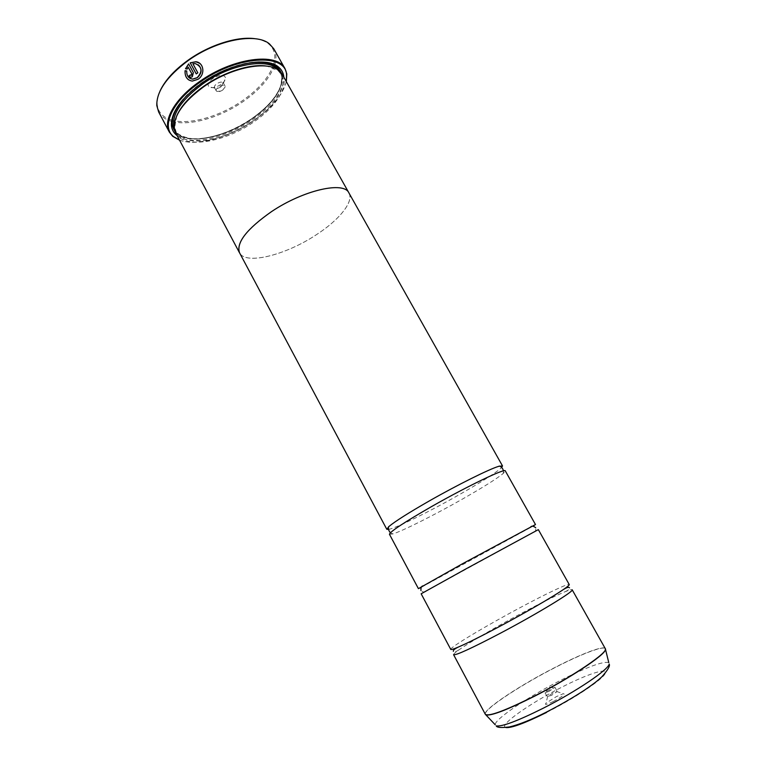<?xml version="1.0" encoding="UTF-8"?>
<svg xmlns="http://www.w3.org/2000/svg" width="766" height="766" viewBox="0 0 766 766"><rect width="100%" height="100%" fill="white"/><g stroke="black" fill="none" stroke-linecap="round" stroke-linejoin="round"><path stroke-width="0.57" stroke-dasharray="3.83 2.87" d="M453.587 654.691C453.376 654.135 455.167 652.517 458.968 649.846C470.075 642.013 497.9 625.832 523.475 612.245C541.753 602.536 555.656 595.689 565.193 591.687C569.492 589.925 571.819 589.284 572.173 589.763M421.156 593.794L538.345 529.632M389.473 534.314L392.939 533.912C402.82 530.867 434.13 515.125 461.467 499.633C482.187 487.865 496.062 479.19 503.099 473.608L505.301 470.899M199.687 63.339C204.512 68.614 203.995 73.938 198.135 79.329L192.381 81.139L188.589 79.836M186.732 71.037L186.818 71.047C186.559 74.111 187.479 76.456 189.566 78.094M190.332 75.001L190.964 75.384M188.618 63.932L193.434 72.703L192.419 76.801L189.537 76.935M255.48 38.779C260.842 39.583 265.141 41.23 268.387 43.719C274.448 48.679 276.21 55.525 273.673 64.248M273.596 64.507C269.239 77.079 258.937 89.076 242.688 100.518C219.842 116.489 189.518 125.222 171.948 120.157M171.814 121.373C189.642 126.419 220.273 117.562 243.377 101.418C259.798 89.871 270.235 77.749 274.688 65.053M274.783 64.737C276.603 58.656 276.296 53.371 273.855 48.89M553.464 701.436C546.723 704.691 544.243 705.256 546.034 703.14L556.346 696.629L563.182 693.757C565.978 693.766 562.742 696.332 553.464 701.436M551.501 695.394L547.661 696.323L553.023 692.952L557.236 691.449L551.501 695.394M549.232 691.248L545.038 692.77L546.407 691.43L554.977 687.332L549.232 691.248M220.886 84.49C215.859 87.64 211.885 88.425 208.974 86.845C207.098 84.7 208.352 81.914 212.737 78.496C219.631 74.532 223.911 74.283 225.577 77.759C225.635 79.913 224.065 82.163 220.886 84.49M221.001 86.817C218.387 88.454 216.328 88.866 214.825 88.052L214.518 87.678C214.078 86.529 214.844 85.218 216.797 83.743C219.88 81.895 222.044 81.598 223.299 82.872L221.001 86.817M222.762 90.024C220.407 91.518 218.444 91.997 216.874 91.451L216.271 90.905C215.84 89.756 216.606 88.454 218.569 86.979C221.652 85.122 223.816 84.825 225.06 86.089L225.204 86.884L222.762 90.024M179.474 140.054C196.201 146.756 229.158 137.727 253.833 120.607C272.054 107.853 282.874 94.84 286.293 81.569M286.36 81.694C282.635 94.888 271.777 107.776 253.805 120.348C229.283 137.353 196.603 146.469 179.541 140.178M176.793 115.714L174.715 127.29L176.19 132.03C184.031 148.029 224.199 141.404 252.895 121.181C274.822 106.397 288.016 85.907 281.304 74.474L278.115 70.683L267.238 66.202M175.778 133.112C183.735 149.332 224.476 142.581 253.584 122.081C275.837 107.096 289.242 86.309 282.443 74.714M177.099 135.592C190.504 146.201 226.41 138.071 252.617 119.755C273.136 105.191 283.544 91.001 283.822 77.165M266.281 62.362C250.07 59.442 222.312 68.04 201.372 82.948C187.727 92.743 178.622 102.711 174.074 112.841M175.634 132.834C187.172 145.521 224.764 137.909 251.928 118.854C273.711 103.276 283.822 88.473 282.281 74.446M450.772 649.415C449.23 647.777 486.305 625.63 520.765 607.314C546.761 593.42 568.659 583.031 569.243 584.554M349.229 193.482C353.576 202.502 338.409 220.618 315.812 235.085C285.996 254.8 246.7 264.998 239.854 253.364M421.3 587.292L532.791 526.252M388.496 529.43C395.936 528.176 429.611 511.554 458.872 494.913C481.891 481.785 496.177 472.632 501.711 467.442M348.923 192.936C354.151 201.745 338.888 220.311 315.803 235.076C285.498 255.145 245.493 265.237 239.557 252.809M171.689 120.09C162.966 117.524 158.141 112.353 157.241 104.569C156.886 100.499 157.815 95.989 160.027 91.039M158.648 111.96C161.109 116.432 165.389 119.544 171.498 121.287M188.244 67.14L187.268 69.103L185.506 68.739M198.423 64.88L195.493 63.683L192.975 63.789L197.925 72.885L196.24 73.919M605.274 648.611C603.656 645.231 580.599 654.154 554.115 667.885C518.955 685.876 482.436 710.13 485.318 714.285M485.452 714.477C482.149 710.513 518.831 686.106 554.182 668.019C580.848 654.193 604.029 645.259 605.37 648.831M174.265 128.104L175.05 129.894C182.93 145.961 223.107 139.393 251.784 119.161C273.692 104.377 286.857 83.848 280.117 72.368L279.035 70.74M244.22 63.904C229.57 67.236 215.37 73.641 201.611 83.121L187.268 95.089M174.974 131.273C184.96 145.53 223.825 138.349 251.736 118.72C274.477 102.347 284.339 87.123 281.323 73.048M608.779 662.6C603.11 661.077 586.919 667.042 560.233 680.514C527.87 696.964 494.329 719.466 495.219 724.77M505.838 727.537C497.766 725.977 529.89 703.293 562.1 687.035C587.331 674.109 607.955 667.282 605.245 673.391C602.976 679.27 575.18 697.979 546.991 712.227L546.531 712.457M565.193 591.687C565.097 591.611 570.096 589.791 569.511 587.8M534.084 532.111C535.396 531.93 535.951 530.474 535.731 527.736M503.099 473.608L503.607 470.822M392.939 533.912L390.325 532.849M425.542 591.534C424.67 592.549 423.148 592.233 420.955 590.576M458.968 649.846C458.958 649.721 454.726 652.958 453.367 651.387M268.387 43.719L269.479 43.911M547.661 696.323L546.034 703.14M545.038 692.77L547.288 696.888M553.109 687.763L548.303 686.93L546.407 691.43M214.825 88.052L208.974 86.845M216.271 90.905L214.518 87.678M225.204 86.884L222.006 90.943L216.874 91.451M278.115 70.683L279.226 70.893M176.19 132.03L175.05 129.894C175.395 133.571 187.297 140.906 202.597 138.34C219.038 136.089 235.401 129.531 251.688 118.692C266.807 108.092 276.488 97.129 280.729 85.792C283.152 72.674 280.27 74.321 280.117 72.368L281.304 74.474M174.715 127.29L174.294 128.343M225.06 86.089L223.299 82.872M223.442 83.331L225.577 77.759M554.977 687.332L557.236 691.449M556.556 691.449L563.182 693.757M157.241 104.569L156.81 105.593"/><path stroke-width="1.15" d="M605.274 648.611L572.173 589.763C574.816 590.873 537.789 613.47 500.753 633.022C471.684 648.266 455.952 655.485 453.587 654.691L485.318 714.285C488.651 716.842 505.187 710.695 534.917 695.834C572.738 676.637 609.142 651.828 605.274 648.611L605.37 649.798C604.786 655.093 569.923 678.236 535.003 695.978C508.289 709.393 492.05 715.731 486.276 715.004L485.452 714.477M458.212 647.126C467.001 643.335 480.167 636.776 497.728 627.469C523.877 613.585 552.42 597.068 563.307 589.59C567.52 586.718 569.492 585.042 569.243 584.554L538.345 529.632L465.881 568.927L421.156 593.794L450.772 649.415C451.05 649.884 453.529 649.128 458.212 647.126C458.001 647.356 452.754 649.396 453.367 651.387M532.791 526.252L535.482 524.547L505.301 470.899C505.56 467.882 467.346 486.18 431.871 506.403C404.113 522.374 389.98 531.671 389.473 534.314L418.408 588.642L421.3 587.292M189.566 78.094L192.601 79.166L197.264 77.73C201.937 73.373 202.329 69.093 198.423 64.88M188.589 79.836C185.918 77.749 184.769 74.723 185.152 70.75L186.732 71.037M197.178 77.672L192.525 79.109C188.513 78.429 186.578 75.729 186.741 70.989L185.066 70.692C184.788 76.782 187.201 80.248 192.304 81.081L198.049 79.271C205.278 74.742 204.11 62.678 195.924 61.74L190.198 62.822L196.24 73.919L197.839 72.827L192.888 63.731L195.416 63.626C202.147 66.824 202.741 71.497 197.178 77.672L197.178 77.672M196.268 73.9L190.198 62.822M190.274 62.879L196 61.807L199.687 63.339M190.887 75.327L191.548 75.202L191.883 73.833L188.168 67.082L191.806 73.775L191.471 75.145L190.274 74.924L188.781 76.093L190.61 77.299L192.333 76.744L193.358 72.646L188.618 63.932L185.506 68.739L187.191 69.045L188.168 67.082M160.027 91.039C164.949 80.468 174.265 70.223 187.976 60.284C209.444 44.84 237.987 35.945 255.48 38.779M285.038 68.729L273.855 48.89L269.479 43.911C256.131 32.344 216.682 39.832 187.967 60.725C166.777 76.629 156.388 91.585 156.81 105.593L158.648 111.96L169.334 132.078C162.631 120.597 174.907 98.709 199.39 81.723C232.586 57.709 277.522 51.964 285.038 68.729L286.79 73.9L286.36 81.694M286.293 81.569L286.57 74.532C285.507 52.806 236.675 55.631 199.869 82.345C171.957 101.619 160.917 126.658 173.403 136.492L179.474 140.054M267.238 66.202C251.43 63.3 224.189 71.745 203.612 86.357C190.169 95.999 181.226 105.785 176.793 115.714M348.942 192.927L282.443 74.714L279.226 70.893C267.803 60.083 230.825 67.284 203.622 86.817C183.333 101.868 173.556 115.704 174.294 128.343L175.778 133.112L239.528 252.828C236.005 242.793 246.671 229.063 271.509 211.617C303.499 190.045 344.039 180.996 348.942 192.927L349.229 193.482M283.822 77.165C283.497 73.124 281.773 69.792 278.661 67.169C266.865 56.129 229.111 63.454 201.372 83.408C180.719 98.747 170.751 112.899 171.46 125.854C171.986 129.894 173.863 133.14 177.099 135.592M174.074 112.841C172.187 117.255 171.46 121.248 171.881 124.81L175.634 132.834M535.482 524.547L462.942 563.508L418.408 588.642M501.711 467.442L502.506 465.929L498.858 466.293C489.579 468.936 457.359 484.916 428.998 501.117C408.661 512.78 395.352 521.206 389.061 526.395L386.792 529.277L388.496 529.43M386.792 529.277L239.557 252.809C236.033 242.784 246.69 229.053 271.518 211.627C303.499 190.054 344.02 181.015 348.923 192.936L502.506 465.929M239.854 253.364L239.528 252.828M282.281 74.446L277.551 66.958C274.774 64.679 271.02 63.147 266.281 62.362M179.541 140.178L172.743 136.338L169.334 132.078M185.602 68.758L188.484 64.191M189.537 76.935L188.781 76.093M188.857 76.15L190.332 75.001M605.37 648.831L608.779 662.6M279.035 70.74C270.226 57.326 231.15 63.415 202.406 84.145C180.441 100.681 171.057 115.331 174.265 128.104M187.268 95.089C173.097 110.189 168.999 122.244 174.974 131.273M542.807 708.426C575.869 691.755 608.702 669.541 609.171 664.065C610.32 665.817 607.85 670.106 601.741 676.924C597.116 681.031 595.632 682.506 584.286 690.281C572.499 697.97 559.755 705.295 546.062 712.284C531.144 719.791 518.946 724.674 509.486 726.924C501.366 727.939 496.952 727.595 496.244 725.89C501.969 726.838 517.49 721.017 542.807 708.426M546.531 712.457C524.806 723.209 511.238 728.236 505.838 727.537M495.219 724.77L485.318 714.285M281.323 73.048C276.938 63.147 264.576 60.102 244.22 63.904M503.607 470.822L502.745 469.06C503.3 469.194 499.872 465.163 498.858 466.293M390.325 532.849L389.3 531.173C389.118 531.709 387.567 526.644 389.061 526.395M286.57 74.532L286.79 73.9M171.881 124.81L171.46 125.854M422.87 585.894C421.386 586.229 420.745 587.79 420.955 590.576M530.761 526.826C531.843 525.754 533.5 526.06 535.731 527.736M563.307 589.59C563.613 589.533 568.152 586.22 569.511 587.8M277.551 66.958L278.661 67.169M173.403 136.492L172.743 136.338"/></g></svg>
